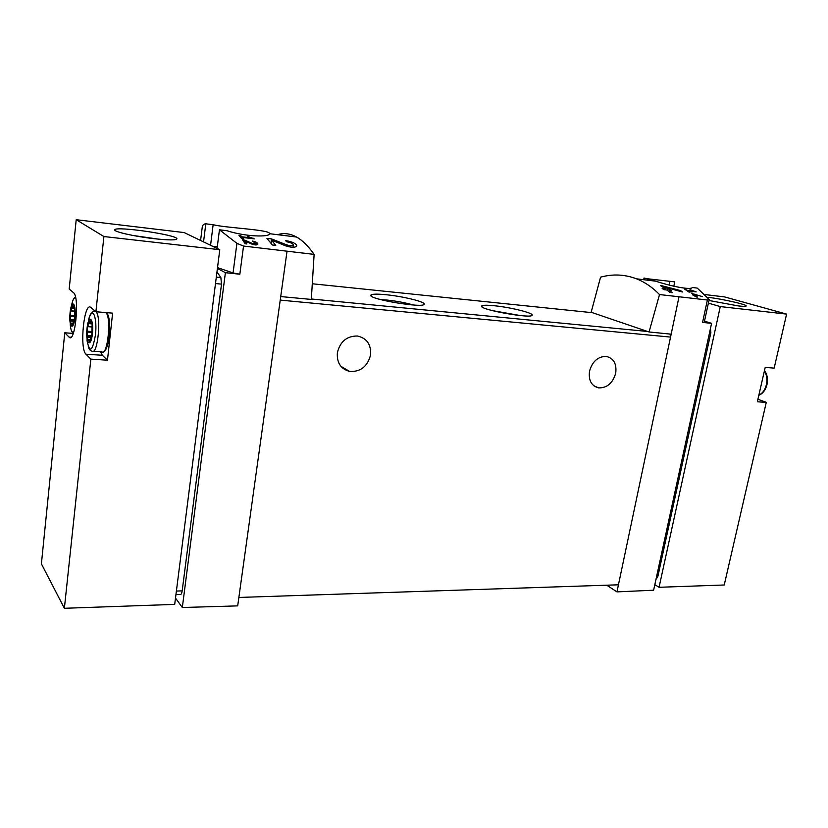<?xml version="1.0" encoding="UTF-8"?>
<svg xmlns="http://www.w3.org/2000/svg" width="828" height="828" viewBox="0 0 828 828"><rect width="100%" height="100%" fill="white"/><g stroke="black" fill="none" stroke-linecap="round" stroke-linejoin="round"><path stroke-width="1.24" d="M251.329 237.936L241.766 236.787L240.679 235.535L238.961 235.328L241.662 238.609L243.391 238.816L242.304 237.439L254.32 238.878L247.313 236.249L251.329 237.936L251.246 238.516M277.556 234.686C283.704 232.709 290.017 233.486 296.507 237.015C302.52 240.348 308.389 246.144 314.123 254.393L311.307 299.425L280.723 296.569L280.237 300.098L670.545 337.089L670.007 334.067M314.123 254.393L243.535 246.051L236.911 243.349L219.451 229.801L226.986 230.722C245.699 236.88 269.897 237.253 269.473 233.734L269.473 233.703C271.025 229.687 226.365 228.042 213.138 224.73L205.789 223.819C203.678 223.933 202.477 225.133 202.208 227.421L200.593 240.462M293.329 244.933C292.419 246.102 289.986 246.009 286.043 244.622L271.532 238.909L266.926 238.35L272.381 245.005L275.765 245.409L271.501 240.058L284.387 245.347C291.125 247.769 295.265 247.934 296.828 245.844C296.072 243.453 292.305 241.704 285.536 240.596L286.705 241.807C290.68 242.49 292.884 243.525 293.329 244.933L292.988 247.344M256.09 243.567L252.281 243.473L244.964 240.172L242.594 239.892L245.16 243.763L246.899 243.97L244.891 240.907L251.381 243.898C254.879 245.223 257.042 245.274 257.891 244.043C257.56 242.666 255.676 241.662 252.229 241.031L256.09 243.567L255.904 244.953M692.425 293.184L691.608 293.091L693.967 294.954L692.456 294.768L696.317 296.952L697.455 297.086L695.955 295.793L697.083 295.927L693.792 294.033L702.444 296.621L692.322 293.64M659.523 294.551C652.423 287.295 644.753 282.048 636.504 278.819C624.747 274.358 612.772 273.809 600.569 277.173L591.161 312.259L649.059 331.976L659.523 294.551L707.381 300.005L709.161 299.436L697.248 288.092L692.415 287.502C690.417 290.411 669.531 285.795 655.704 281.189L644.039 278.011L643.687 279.709M673.806 286.25L674.716 281.882L647.775 278.798M693.719 291.104L687.447 290.349L684.58 289.096L688.896 292.015L690.024 292.149L688.306 290.938L696.193 291.88L689.993 289.686L693.626 291.57M662.193 285.805L660.516 285.608L665.236 288.755L662.141 288.382L663.828 289.655L666.933 290.017L669.904 292.429L672.222 292.708L669.252 290.297L671.57 290.576L664.946 287.223L682.489 291.994L680.606 290.597L662.193 285.805L662.038 286.56M175.95 594.556L180.297 594.421C181.166 594.618 181.787 593.438 182.181 590.881L221.511 284.139L220.859 277.587L216.967 271.957M708.375 303.141L720.277 306.577L786.6 314.112L724.521 296.9L705.756 294.675M786.6 314.112L774.159 368.129L765.207 367.384L757.341 401.787L766.283 402.356L724.231 584.992L659.057 587.29L720.277 306.577M757.92 399.251L766.283 402.356M710.455 328.509L710.869 332.67L657.815 576.702L655.952 579.455M707.381 300.005L702.558 322.423L711.573 323.334L653.623 590.209L616.953 591.885L606.8 585.199M711.573 323.334L704.493 321.14M649.059 331.976L671.156 334.181L616.953 591.885M678.97 297.014L671.156 334.181M385.993 294.716C376.647 293.816 371.575 293.981 370.778 295.223C368.232 299.25 425.395 308.689 424.164 304.052C424.919 301.713 402.687 296.32 385.993 294.716M494.016 305.708C486.336 304.963 482.196 305.097 481.585 306.122C479.101 309.693 533.201 319.256 532.156 315.054C532.994 312.849 509.789 307.209 494.016 305.708M219.451 229.801L217.091 248.41M205.789 223.819L203.543 241.89M217.516 267.61L233.061 272.961L239.841 274.223L225.402 272.681L182.326 607.514L237.698 605.879L280.237 300.098M286.995 251.484L280.723 296.569M217.402 268.479L225.402 272.681M175.505 598.064L182.326 607.514M238.868 597.454L618.444 584.806M589.505 371.254C592.299 361.494 597.837 356.547 606.127 356.402C613.672 358.162 616.86 363.761 615.701 373.19C612.792 383.095 607.131 387.99 598.696 387.897C591.471 386.014 588.408 380.466 589.505 371.254M337.379 352.624C340.194 341.509 346.86 335.971 357.385 336.013C366.907 338.186 371.286 344.541 370.53 355.077C367.497 366.545 360.532 372 349.644 371.43C340.763 368.988 336.675 362.716 337.379 352.624M520.708 315.623L492.111 310.562M413.265 305.004C405.751 302.789 397.078 301.154 387.245 300.078L380.859 299.653M217.309 246.651L213.075 246.475M213.138 224.73L210.571 245.264M669.945 281.292L669.159 285.07M702.558 322.423L704.224 322.371L709.182 299.446M654.824 584.651L659.057 587.29M707.981 297.314C721.705 298.867 746.556 304.435 746.194 305.936C746.173 306.505 743.565 306.505 738.369 305.925L708.954 300.492M219.793 249.714L184.189 232.575L76.207 219.71L69.19 289.034L73.547 292.739C79.767 296.776 75.234 343.268 69.262 337.306L64.77 332.794L41.4 563.858L64.377 608.29L174.698 604.388L219.793 249.714L103.904 236.539L95.903 311.752L90.821 307.436C84.125 301.206 79.281 348.66 85.977 354.208L90.863 359.145L64.377 608.29M64.77 332.794L73.185 333.415M76.207 219.71L103.904 236.539M95.903 311.752L112.608 313.139L107.464 360.201L90.863 359.145M154.143 238.692C134.488 236.497 112.908 231.571 114.792 229.77C115.848 225.92 177.182 234.873 176.913 238.774C176.499 240.296 168.912 240.265 154.143 238.692M100.509 351.672L102.361 355.284L107.464 360.201M132.708 235.431L158.634 239.168M70.069 312.86C71.477 298.504 76.455 302.8 74.955 317.393C73.464 331.935 68.579 327.091 70.069 312.86M70.204 315.354L70.649 311.038L72.802 305.035L73.34 307.064L74.106 306.194L74.696 309.113L74.365 319.235L72.202 325.207L71.632 323.117L70.897 323.965L70.318 321.036L70.204 315.354L74.81 315.727M86.992 328.54C88.524 313.419 94.082 318.211 92.446 333.591C90.821 348.909 85.367 343.506 86.992 328.54M87.157 331.179L87.633 326.636L90.014 320.395L90.625 322.578L91.463 321.688L92.136 324.814L91.794 335.506L89.403 341.716L88.762 339.47L87.944 340.318L87.292 337.193L87.157 331.179L92.281 331.562M687.447 290.349L687.323 290.907M685.708 289.231L685.605 289.748M688.306 290.938L688.182 291.508M693.967 294.954L693.843 295.544M695.955 295.793L695.799 296.496M696.234 295.223L696.11 295.813M695.106 295.089L694.951 295.772M693.792 294.033L693.657 294.696M680.606 290.597L680.43 291.415M665.236 288.755L665.019 289.79M669.252 290.297L668.972 291.653M669.873 289.314L669.655 290.349M667.554 289.034L667.296 290.307M664.946 287.223L664.708 288.372M271.501 240.058L271.077 243.215M271.532 238.909L270.963 243.07M253.761 238.226L253.689 238.806M241.766 236.787L241.548 238.464M240.679 235.535L240.472 237.098M242.304 237.439L242.149 238.671M244.891 240.907L244.633 242.914M244.964 240.172L244.612 242.883M176.395 591.057L182.181 590.881M215.487 283.538L221.511 284.139M216.305 277.121L220.859 277.587M657.815 576.702L656.542 576.743M710.869 332.67L709.575 332.546M312.291 283.766L592.506 312.715M311.328 298.991L647.527 331.459L311.328 298.991M236.911 243.349L233.061 272.961M243.535 246.051L239.841 274.223M758.841 395.184C762.547 393.404 765.051 389.926 766.376 384.741C767.452 379.472 766.8 374.856 764.399 370.882M102.361 355.284L85.977 354.208M71.001 337.244L69.024 337.099M71.042 307.209L72.647 300.978C73.671 298.359 74.696 297.397 75.721 298.09M73.609 332.452C72.057 333.042 70.96 330.734 70.318 325.518L70.08 312.725L72.647 300.978C73.858 298.328 74.81 296.993 75.472 296.983M88.503 319.97L89.445 316.741C92.943 306.536 97.186 318.376 95.541 334.388C92.55 351.414 89.745 353.577 87.106 340.888L87.002 328.23L89.445 316.741C92.074 311.68 94.154 309.951 95.696 311.576M94.278 311.442L95.562 311.463M95.944 311.752C101.72 316.213 97.497 356.547 91.887 351.093C90.469 350.937 89.248 349.509 88.223 346.797M105.839 312.58C111.759 317.031 107.495 357.199 101.73 351.755L93.388 351.196M91.867 326.729L88.037 326.429M91.846 326.956L87.633 326.636M92.26 332.152L87.323 331.78L92.27 332.142M92.25 332.432L87.457 332.069M91.277 335.878L87.54 335.609M91.039 336.489L87.416 336.22M90.78 337.451L87.292 337.193M90.459 340.38L89.176 340.287M90.262 340.981L89.227 340.908M91.753 322.154L91.215 322.113M91.887 322.609L91.049 322.537M90.283 322.009L88.896 321.895M92.001 323.168L88.824 322.92M92.084 323.883L88.803 323.624M91.867 326.708L88.047 326.408M74.437 311.111L71.011 310.831L74.437 311.09M74.427 311.349L70.649 311.038M70.318 315.903L74.789 316.265L70.349 315.913M74.768 316.524L70.473 316.182M73.827 319.784L70.546 319.515M73.63 320.364L70.432 320.105M73.423 321.274L70.318 321.036M73.143 323.955L72.005 323.862M72.957 324.524L72.057 324.452M74.489 307.084L73.733 307.012M73.061 306.608L71.798 306.505M74.603 307.716L71.725 307.467M74.665 308.389L71.705 308.14M286.043 244.622L285.857 245.937M252.281 243.473L252.178 244.229M269.473 233.693L296.507 237.015M636.504 278.819L655.704 281.189M340.929 366.359L349.644 371.43M593.873 385.827L598.696 387.897M531.234 315.685L532.156 315.054M482.227 307.022L481.585 306.122M423.108 304.797L424.164 304.052M371.555 296.279L370.778 295.223M745.666 306.267L746.194 305.936M764.492 370.468C767.245 374.38 768.073 379.12 766.976 384.678C765.548 390.112 762.826 393.652 758.821 395.287M70.742 337.41L69.262 337.306M175.867 239.551L176.913 238.774M115.651 230.836L114.792 229.77M71.28 330.331L73.247 333.467M106.015 312.591C107.474 313.74 108.354 315.261 108.644 317.145C109.565 319.649 110.414 331.531 108.064 343.589C104.99 353.07 104.307 351.041 103.179 351.9M92.26 332.163L87.354 331.79M90.583 339.604L88.762 339.47M91.908 322.672L90.966 322.599M91.856 326.781L87.985 326.48M74.789 316.275L70.39 315.923M73.268 323.241L71.632 323.117M74.51 307.167L73.63 307.095M74.437 311.162L70.97 310.873"/></g></svg>
